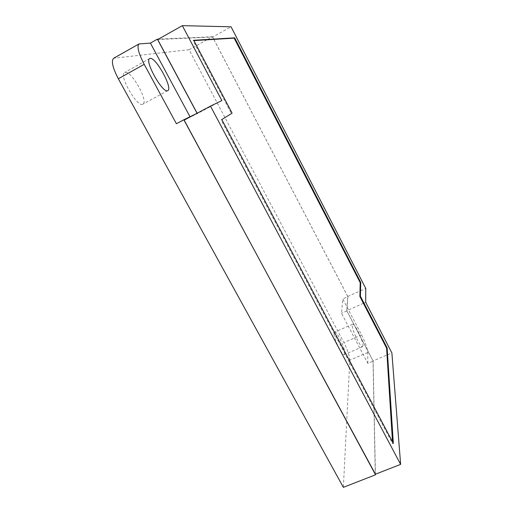 <?xml version="1.0" encoding="UTF-8"?>
<svg xmlns="http://www.w3.org/2000/svg" width="513" height="513" viewBox="0 0 513 513"><rect width="100%" height="100%" fill="white"/><g stroke="black" fill="none" stroke-linecap="round" stroke-linejoin="round"><path stroke-width="0.38" stroke-dasharray="2.56 1.92" d="M367.808 363.364L367.763 352.469C367.372 348.237 365.307 342.376 361.562 334.893L342.767 298.932L341.504 313.263L367.808 363.364L373.15 361.094L346.878 310.872L347.872 296.636L342.767 298.932M347.872 296.636L212.51 36.75L207.637 39.45M206.989 39.809L189.092 49.723L343.89 342.588C347.634 350.02 349.603 355.887 349.802 360.184L346.705 421.372M189.092 49.723L164.596 52.441M164.493 52.454L113.649 58.258M212.51 36.75L158.434 39.116M346.692 421.577L343.364 487.35M344.845 353.463L344.358 354.573C342.197 356.272 333.226 337.573 334.072 333.129L334.54 332.168C336.727 330.59 345.448 348.622 344.845 353.463M142.652 104.267C136.977 107.371 118.439 74.84 124.653 72.513L125.153 72.339C131.552 70.57 148.905 101.843 142.896 104.158L142.652 104.267M375.42 474.224L373.15 361.094M362.96 345.64L362.576 346.711C360.703 348.282 351.681 329.481 352.226 325.146L352.604 324.216C354.502 322.767 363.268 340.901 362.96 345.64M346.878 310.872L341.504 313.263M189.515 117.265L189.996 116.752M176.401 123.736L183.968 120.004M190.118 116.97L196.473 113.572M157.69 39.539L212.594 37.032L231.068 26.804M213.825 39.386L347.743 296.488L346.737 310.724L373.028 360.966L387.02 355.009M387.584 354.765L391.881 352.938M373.028 360.966L375.253 474.288M347.743 296.488L360.004 290.98M360.543 290.736L365.743 288.402M212.594 37.032L213.671 39.091M365.705 302.285L363.954 303.061M363.396 303.305L346.737 310.724M184.154 120.119L197.332 113.604L197.127 113.219M221.847 100.58L197.332 113.604M392.503 441.821L392.618 443.687L221.058 119.933L231.401 113.54L193.042 40.662L193.914 40.61M361.562 334.893L343.89 342.588M139.677 43.746L114.412 58.02M367.763 352.469L349.802 360.184M149.693 58.533L124.653 72.513M167.796 90.609L142.896 104.158M362.576 346.711L344.358 354.573M352.604 324.216L334.54 332.168"/><path stroke-width="0.77" d="M207.637 39.45L206.989 39.809M158.434 39.116L157.382 39.168L150.399 43.092L138.997 43.938C136.747 46.375 138.484 53.172 144.204 64.343L176.401 123.736L183.84 119.779L375.42 474.224M144.204 64.343L118.317 78.765C112.61 67.716 111.058 60.88 113.649 58.258L138.997 43.938M118.317 78.765L343.364 487.35L375.433 474.833M189.996 116.752L150.399 43.092M183.968 120.004L189.515 117.265M167.578 90.698C162.55 93.456 144.134 60.489 149.693 58.533L150.136 58.392C155.894 57.001 173.163 88.646 167.796 90.609L167.578 90.698M196.473 113.572L183.84 119.779M157.382 39.168L197.043 113.264M210.484 106.12L221.847 100.58L182.359 25.65L231.068 26.804L365.743 288.402L365.705 302.285L391.881 352.938L400.634 464.38L210.484 106.12L184.154 120.119L375.253 474.288L400.634 464.38M393.336 443.399L387.135 347.878L360.421 296.232L360.735 282.426L234.691 37.84L193.741 40.277L232.094 113.174L221.796 119.542L393.336 443.399M197.127 113.219L157.69 39.539L182.359 25.65M387.02 355.009L387.584 354.765M360.004 290.98L360.543 290.736M363.954 303.061L363.396 303.305M193.914 40.61L234.152 38.135L360.209 282.663L359.863 296.482L386.59 348.109L392.503 441.821"/></g></svg>
